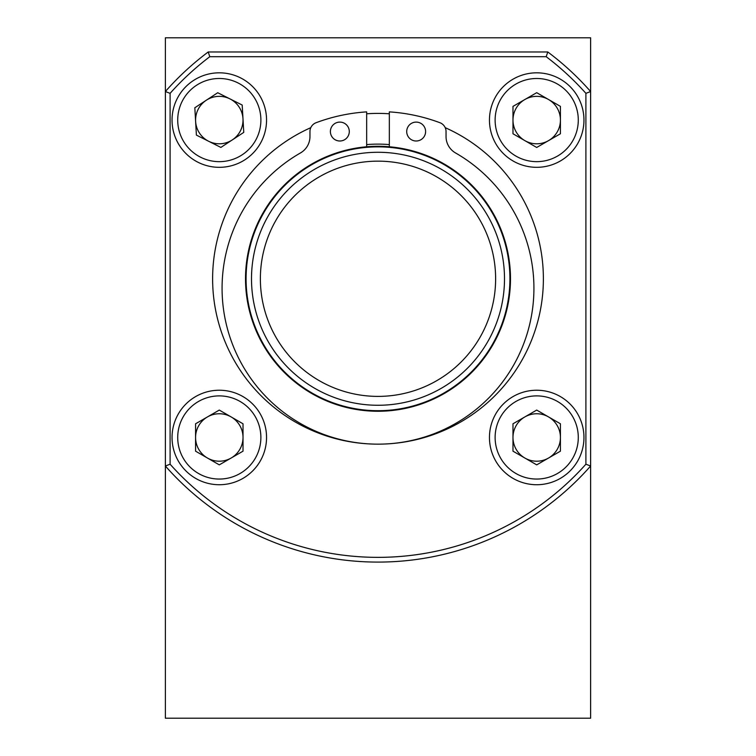 <?xml version="1.0" encoding="UTF-8"?>
<svg xmlns="http://www.w3.org/2000/svg" width="756" height="756" viewBox="0 0 756 756"><rect width="100%" height="100%" fill="white"/><g stroke="black" fill="none" stroke-linecap="round" stroke-linejoin="round"><path stroke-width="1.13" d="M590.625 718.2L590.625 466.008A283.311 283.311 0 0 1 165.375 466.008L165.375 718.2L590.625 718.2M585.9 93.338L590.625 91.542L590.625 37.8L165.375 37.8L165.375 91.542A283.311 283.311 0 0 1 208.212 51.975L547.788 51.975A283.311 283.311 0 0 1 590.625 91.542L590.625 466.008L585.9 464.212L585.9 93.338A278.586 278.586 0 0 0 546.201 56.7L209.799 56.7A278.586 278.586 0 0 0 170.1 93.338L170.1 464.212A278.586 278.586 0 0 0 585.9 464.212M502.57 323.889A132.489 132.489 0 0 1 276.649 364.099A132.489 132.489 0 0 1 354.781 148.337A132.489 132.489 0 0 1 502.57 323.889A132.489 132.489 0 0 1 276.649 364.099A132.489 132.489 0 0 1 354.781 148.337A132.489 132.489 0 0 1 502.57 323.889M366.66 146.768A132.489 132.489 0 0 1 389.34 146.768L389.34 111.879A176.715 176.715 0 0 1 439.897 122.708A9.45 9.45 0 0 1 446.04 131.553L446.04 136.552A18.9 18.9 0 0 0 455.537 152.948A155.925 155.925 0 0 1 497.552 388.329A155.925 155.925 0 0 1 258.448 388.329A155.925 155.925 0 0 1 300.463 152.948A18.9 18.9 0 0 0 309.96 136.552L309.96 131.553A9.45 9.45 0 0 1 316.102 122.708A176.715 176.715 0 0 1 366.66 111.879L366.66 146.768A132.489 132.489 0 0 1 389.34 146.768M170.1 464.212L165.375 466.008L165.375 91.542L170.1 93.338M546.201 56.7L547.788 51.975M209.799 56.7L208.212 51.975M378.076 444.15A165.375 165.375 0 0 0 445.208 127.669M389.34 113.787A165.375 165.375 0 0 0 366.66 113.787M310.792 127.669A165.375 165.375 0 0 0 377.924 444.15M389.34 144.594A134.662 134.662 0 0 0 366.66 144.594M194.831 107.758L217.728 92.733L242.194 105.046L243.763 132.385L220.865 147.42L196.399 135.107L194.831 107.758M240.54 77.868A47.25 47.25 0 0 1 245.227 159.573A47.25 47.25 0 0 1 172.122 122.774A47.25 47.25 0 0 1 240.54 77.868A47.25 47.25 0 0 1 245.227 159.573A47.25 47.25 0 0 1 172.122 122.774A47.25 47.25 0 0 1 240.54 77.868M208.637 141.259A23.72 23.72 0 0 0 242.978 118.72A23.72 23.72 0 0 0 206.284 100.246A23.72 23.72 0 0 0 208.637 141.259M536.703 92.686L560.423 106.379L560.423 133.765L536.703 147.467L512.984 133.765L512.984 106.379L536.703 92.686M583.953 120.072A47.25 47.25 0 0 1 513.078 160.99A47.25 47.25 0 0 1 513.078 79.153A47.25 47.25 0 0 1 583.953 120.072A47.25 47.25 0 0 1 513.078 160.99A47.25 47.25 0 0 1 513.078 79.153A47.25 47.25 0 0 1 583.953 120.072M512.984 120.072A23.72 23.72 0 0 0 548.563 140.616A23.72 23.72 0 0 0 548.563 99.527A23.72 23.72 0 0 0 512.984 120.072M219.297 410.083L243.016 423.785L243.016 451.171L219.297 464.864L195.577 451.171L195.577 423.785L219.297 410.083M266.547 437.478A47.25 47.25 0 0 1 195.672 478.397A47.25 47.25 0 0 1 195.672 396.56A47.25 47.25 0 0 1 266.547 437.478A47.25 47.25 0 0 1 195.672 478.397A47.25 47.25 0 0 1 195.672 396.56A47.25 47.25 0 0 1 266.547 437.478M195.577 437.478A23.72 23.72 0 0 0 231.156 458.023A23.72 23.72 0 0 0 231.156 416.934A23.72 23.72 0 0 0 195.577 437.478M536.703 410.083L560.423 423.785L560.423 451.171L536.703 464.864L512.984 451.171L512.984 423.785L536.703 410.083M583.953 437.478A47.25 47.25 0 0 1 513.078 478.397A47.25 47.25 0 0 1 513.078 396.56A47.25 47.25 0 0 1 583.953 437.478A47.25 47.25 0 0 1 513.078 478.397A47.25 47.25 0 0 1 513.078 396.56A47.25 47.25 0 0 1 583.953 437.478M512.984 437.478A23.72 23.72 0 0 0 548.563 458.023A23.72 23.72 0 0 0 548.563 416.934A23.72 23.72 0 0 0 512.984 437.478M425.609 131.553A9.45 9.45 0 0 0 411.434 123.37A9.45 9.45 0 0 0 411.434 139.737A9.45 9.45 0 0 0 425.609 131.553M330.391 131.553A9.45 9.45 0 0 0 344.566 139.737A9.45 9.45 0 0 0 344.566 123.37A9.45 9.45 0 0 0 330.391 131.553M488.593 318.824A117.615 117.615 0 0 0 357.39 162.975A117.615 117.615 0 0 0 288.027 354.526A117.615 117.615 0 0 0 488.593 318.824M253.959 233.859A131.922 131.922 0 0 0 333.084 402.816A131.922 131.922 0 0 0 502.041 323.691A131.922 131.922 0 0 0 422.916 154.734A131.922 131.922 0 0 0 253.959 233.859M259.062 235.702A126.498 126.498 0 0 1 421.073 159.837A126.498 126.498 0 0 1 496.938 321.848A126.498 126.498 0 0 1 334.927 397.713A126.498 126.498 0 0 1 259.062 235.702M389.34 147.344A131.922 131.922 0 0 0 366.66 147.344M237.998 82.933A41.58 41.58 0 0 0 177.783 122.453A41.58 41.58 0 0 0 242.118 154.838A41.58 41.58 0 0 0 237.998 82.933M578.283 120.072A41.58 41.58 0 0 0 515.913 84.067A41.58 41.58 0 0 0 515.913 156.086A41.58 41.58 0 0 0 578.283 120.072M260.877 437.478A41.58 41.58 0 0 0 198.507 401.464A41.58 41.58 0 0 0 198.507 473.483A41.58 41.58 0 0 0 260.877 437.478M578.283 437.478A41.58 41.58 0 0 0 515.913 401.464A41.58 41.58 0 0 0 515.913 473.483A41.58 41.58 0 0 0 578.283 437.478"/></g></svg>
